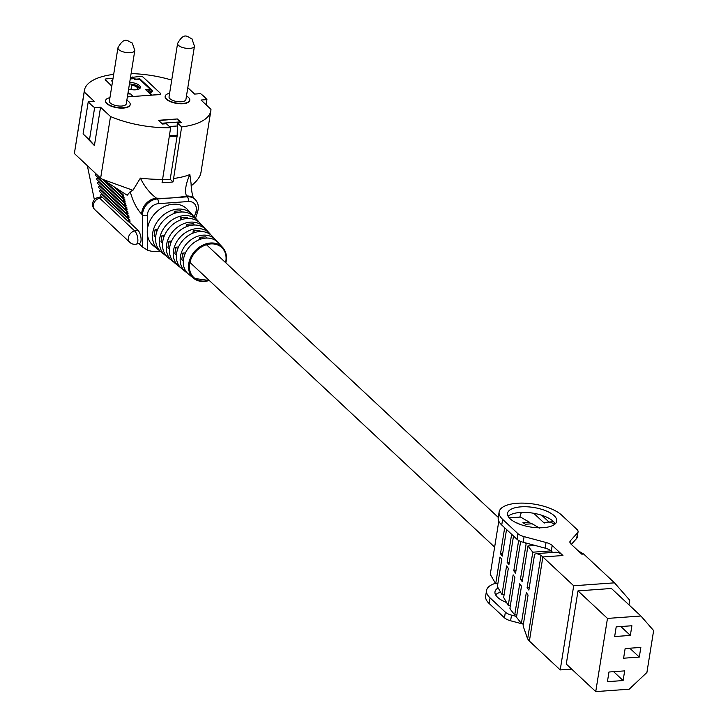 <?xml version="1.0" encoding="UTF-8"?>
<svg xmlns="http://www.w3.org/2000/svg" width="728" height="728" viewBox="0 0 728 728"><rect width="100%" height="100%" fill="white"/><g stroke="black" fill="none" stroke-linecap="round" stroke-linejoin="round"><path stroke-width="1.09" d="M110.292 103.012A8.536 3.394 9.1 0 0 119.528 106.061A8.536 3.394 9.1 0 0 126.263 103.822L134.807 50.469A8.536 3.394 -170.9 0 1 128.073 52.698A8.536 3.394 -170.9 0 1 118.837 49.65A8.536 3.394 -170.9 0 1 117.945 47.766L109.391 101.119A8.536 3.394 9.1 0 0 110.292 103.012M109.946 97.652A12.458 4.95 9.1 0 0 105.615 100.573A12.458 4.95 9.1 0 0 106.916 103.331A12.458 4.95 9.1 0 0 120.393 107.78A12.458 4.95 9.1 0 0 130.203 104.513A12.458 4.95 9.1 0 0 128.892 101.756A12.458 4.95 9.1 0 0 126.827 100.291M105.587 100.737A12.458 4.95 9.1 0 0 105.56 100.901A12.458 4.95 9.1 0 0 106.87 103.658A12.458 4.95 9.1 0 0 120.338 108.099A12.458 4.95 9.1 0 0 130.148 104.832A12.458 4.95 9.1 0 0 130.176 104.677M169.942 98.735A8.536 3.394 9.1 0 0 179.179 101.784A8.536 3.394 9.1 0 0 185.904 99.545L194.458 46.192A8.536 3.394 -170.9 0 1 187.724 48.421A8.536 3.394 -170.9 0 1 178.487 45.373A8.536 3.394 -170.9 0 1 177.587 43.489L169.042 96.842A8.536 3.394 9.1 0 0 169.942 98.735M169.615 93.284A12.458 4.95 9.1 0 0 165.183 96.223A12.458 4.95 9.1 0 0 166.484 98.981A12.458 4.95 9.1 0 0 179.962 103.431A12.458 4.95 9.1 0 0 189.771 100.164A12.458 4.95 9.1 0 0 188.461 97.406A12.458 4.95 9.1 0 0 186.477 95.987M165.156 96.387A12.458 4.95 9.1 0 0 165.129 96.542A12.458 4.95 9.1 0 0 166.439 99.299A12.458 4.95 9.1 0 0 179.907 103.749A12.458 4.95 9.1 0 0 189.726 100.482A12.458 4.95 9.1 0 0 189.744 100.318M128.629 89.053A8.9 3.54 9.1 0 0 140.404 87.497A8.9 3.54 9.1 0 0 139.467 85.531A8.9 3.54 9.1 0 0 129.702 82.346M129.438 83.957A8.9 3.54 -170.9 0 1 139.212 87.142A8.9 3.54 -170.9 0 1 140.031 88.261M225.853 262.854L226.226 261.015C227.018 255.537 225.807 250.996 222.595 247.393L218.136 242.588A21.676 17.126 133.1 0 0 198.025 240.222A21.676 17.126 133.1 0 0 183.538 259.104A21.676 17.126 133.1 0 0 188.588 274.21L193.684 278.333A21.212 16.762 -46.9 0 1 188.743 263.554A21.212 16.762 -46.9 0 1 202.921 245.081A21.212 16.762 -46.9 0 1 222.595 247.393A21.212 16.762 -46.9 0 1 226.162 260.879M187.16 272.873A21.958 17.354 -46.9 0 1 185.54 271.744A21.958 17.354 -46.9 0 1 180.417 256.447A21.958 17.354 -46.9 0 1 195.104 237.319A21.958 17.354 -46.9 0 1 215.47 239.712A21.958 17.354 -46.9 0 1 216.707 241.25M215.47 239.712L212.212 236.191A22.295 17.618 133.1 0 0 191.519 233.761A22.295 17.618 133.1 0 0 176.613 253.189A22.295 17.618 133.1 0 0 181.809 268.723L185.54 271.744M180.38 267.394A22.577 17.845 -46.9 0 1 178.76 266.257A22.577 17.845 -46.9 0 1 173.501 250.532A22.577 17.845 -46.9 0 1 188.597 230.858A22.577 17.845 -46.9 0 1 209.546 233.324A22.577 17.845 -46.9 0 1 210.783 234.862M209.546 233.324L206.279 229.802A22.923 18.109 133.1 0 0 185.021 227.309A22.923 18.109 133.1 0 0 169.697 247.274A22.923 18.109 133.1 0 0 175.038 263.245L178.76 266.257M173.601 261.916A23.196 18.337 -46.9 0 1 171.99 260.779A23.196 18.337 -46.9 0 1 166.576 244.617A23.196 18.337 -46.9 0 1 182.091 224.406A23.196 18.337 -46.9 0 1 203.613 226.927A23.196 18.337 -46.9 0 1 204.859 228.465M203.613 226.927L200.355 223.414A23.542 18.6 133.1 0 0 178.515 220.848A23.542 18.6 133.1 0 0 162.772 241.359A23.542 18.6 133.1 0 0 168.259 257.757L171.99 260.779M166.83 256.429A23.824 18.828 -46.9 0 1 165.211 255.291A23.824 18.828 -46.9 0 1 159.66 238.702A23.824 18.828 -46.9 0 1 175.584 217.945A23.824 18.828 -46.9 0 1 197.688 220.538A23.824 18.828 -46.9 0 1 198.935 222.076M197.688 220.538L194.422 217.026A24.161 19.092 133.1 0 0 172.008 214.396A24.161 19.092 133.1 0 0 155.856 235.444A24.161 19.092 133.1 0 0 161.489 252.279L165.211 255.291M187.806 87.688L194.649 94.076L200.573 93.648A64.046 25.453 -170.9 0 1 204.113 96.606A64.046 25.453 -170.9 0 1 206.943 99.609L201.019 100.027L210.965 109.327A64.046 25.453 -170.9 0 1 210.838 110.783A64.046 25.453 -170.9 0 1 181.636 126.927L177.386 122.959L181.308 122.677L177.332 118.955L158.495 120.311L162.481 124.033L166.403 123.751L170.643 127.719A64.046 25.453 -170.9 0 1 110.51 116.535L100.555 107.234L94.631 107.653A64.046 25.453 -170.9 0 1 88.252 101.702L94.185 101.274L84.23 91.983A64.046 25.453 -170.9 0 1 84.357 90.527A64.046 25.453 -170.9 0 1 113.568 74.383L113.668 74.474M160.051 250.951A24.443 19.31 -46.9 0 1 158.44 249.813A24.443 19.31 -46.9 0 1 152.734 232.787A24.443 19.31 -46.9 0 1 169.078 211.484A24.443 19.31 -46.9 0 1 191.755 214.15A24.443 19.31 -46.9 0 1 193.002 215.679M191.755 214.15L187.314 209.364A24.907 19.683 133.1 0 0 164.2 206.643A24.907 19.683 133.1 0 0 147.547 228.346A24.907 19.683 133.1 0 0 147.384 229.557A24.907 19.683 133.1 0 0 147.411 234.571A24.907 19.683 133.1 0 0 153.353 245.7L158.44 249.813M151.379 92.192L149.868 90.782L147.001 90.991M129.903 93.958L128.11 92.283M149.868 90.782L150.123 89.171L145.718 89.68L149.404 93.23L149.504 92.583A5.342 2.12 9.1 0 0 152.38 91.2A5.342 2.12 9.1 0 0 151.824 90.017L139.876 78.852L135.954 79.134L135.845 79.78L133.825 78.679L130.248 78.933M127.373 96.897L133.006 96.487L130.667 93.939A5.342 2.12 9.1 0 1 127.864 93.785M127.418 96.569L133.06 96.169M113.04 78.369L106.406 78.842A2.139 0.846 9.1 0 0 105.251 79.398A2.139 0.846 9.1 0 0 105.478 79.871L111.848 85.822M112.503 81.7L111.621 80.872L112.649 80.799M105.478 79.871L111.793 86.15M105.424 80.198A2.139 0.846 -170.9 0 1 105.205 79.725A2.139 0.846 -170.9 0 1 105.269 79.57M131.104 73.601A64.046 25.453 -170.9 0 1 171.726 80.107M132.542 78.387L132.724 77.277L130.485 77.441M160.515 93.876A2.139 0.846 -170.9 0 1 160.524 94.049A2.139 0.846 -170.9 0 1 159.377 94.604L159.423 94.276A2.139 0.846 9.1 0 0 160.579 93.721A2.139 0.846 9.1 0 0 160.351 93.248L143.152 77.168A2.139 0.846 9.1 0 0 140.313 76.413L132.724 77.277M133.006 96.487L159.377 94.604M177.386 122.959L177.177 124.288A3.558 1.656 85.9 0 1 177.341 125.971L177.186 135.244A3.558 1.656 85.9 0 1 177.104 136.181L169.196 136.755M170.643 127.719L162.071 182.71A64.501 25.635 9.1 0 0 173.055 181.927L170.206 179.261L162.308 179.825M101.92 179.097L132.942 190.29L140.377 178.105C144.608 186.732 149.977 193.421 156.502 198.18A14.232 11.248 133.1 0 0 141.705 214.114C136.973 209.364 133.133 201.893 130.194 191.701L127.191 195.259L100.637 178.142L110.51 116.535M192.865 233.169L193.248 230.776L199.527 230.33L200.691 231.531M194.867 232.459L193.248 230.776M194.403 225.016L193.248 223.815L186.969 224.26L186.596 226.617M188.579 225.926L186.969 224.26M180.317 220.074L180.69 217.745L186.969 217.299L188.124 218.491M182.282 219.401L180.69 217.745M175.994 212.876L174.401 211.229L174.037 213.522M181.836 211.975L180.681 210.774L174.401 211.229M157.694 229.247L155.109 229.429L154.081 235.881L155.637 237.21M164.637 235.153L162.035 235.344L160.997 241.796L162.562 243.125M171.581 241.068L168.951 241.259L167.922 247.711L169.488 249.04M178.533 246.983L175.876 247.174L174.838 253.626L176.404 254.964M185.476 252.898L182.792 253.089L181.763 259.541L183.329 260.879M199.144 239.721L199.536 237.301L205.815 236.846L206.97 238.047M201.165 238.984L199.536 237.301M147.411 234.571L147.484 250.15A32.159 25.416 133.1 0 0 157.803 251.515L160.415 251.333M114.378 187.369L123.15 195.568L123.787 195.423L116.871 188.962M123.787 195.423L123.796 197.306M102.903 179.771L124.169 199.645L124.807 199.499L122.568 197.397M124.807 199.499L124.816 201.383M98.344 177.923L97.725 178.069L125.18 203.722L125.817 203.567L123.578 201.474M125.817 203.567L125.826 205.451M99.363 181.991L98.744 182.146L126.199 207.798L126.836 207.644L124.597 205.551M126.836 207.644L126.845 209.528M100.382 186.068L99.763 186.222L127.218 211.875L127.846 211.721L125.607 209.628M127.846 211.721L127.864 213.604M101.392 190.144L100.773 190.29L128.228 215.952L128.865 215.797L126.627 213.704M128.865 215.797L128.874 217.681M129.893 221.758L129.884 219.874L127.637 217.781M101.793 196.769A7.116 2.803 -103.4 0 0 101.192 196.751L98.007 197.516A7.116 2.803 76.6 0 1 99.636 198.153L134.68 230.903A7.116 2.803 76.6 0 1 137.892 240.158A7.116 2.803 76.6 0 1 136.363 244.108L139.548 243.343A7.116 2.803 -103.4 0 0 140.959 237.628A7.116 2.803 -103.4 0 0 137.856 230.139L129.184 222.031M87.36 165.738L94.367 199.681M138.802 243.525L142.697 247.174L142.542 214.897L141.705 214.114M206.115 104.796L206.943 99.609M94.631 107.653L89.462 139.894L83.092 133.943L88.252 101.702M89.462 139.894L94.413 145.564L83.092 133.943M94.413 145.564L100.555 107.234M84.357 90.527L74.374 153.517L100.637 178.142M173.055 181.927L181.636 126.927M189.862 174.556L191.018 182.992C191.573 192.137 192.62 197.324 194.149 198.553L194.121 198.526A14.232 11.248 133.1 0 0 186.468 196.023C184.621 190.936 185.749 183.774 189.862 174.556A64.046 25.453 9.1 0 1 173.373 178.515M190.973 186.004C197.27 180.972 200.619 176.303 201.001 171.999M74.374 153.517L84.23 91.983M147.484 250.15L142.697 247.174M132.942 190.29L130.194 191.701M182.792 253.089L184.703 254.727M175.876 247.174L177.778 248.803M168.951 241.259L170.843 242.879M162.035 235.344L163.918 236.955M155.109 229.429L156.984 231.031M170.206 179.261L177.104 136.181M177.332 118.955L158.813 120.602M177.277 119.283L180.107 121.922A3.558 1.656 85.9 0 1 180.671 122.723M151.843 95.141L159.423 94.276M151.897 94.822L149.504 92.583M134.662 79.461L134.771 78.815L132.778 76.959M134.771 78.815L135.954 79.134M130.303 78.551L133.06 78.351A3.558 1.656 85.9 0 1 133.825 78.679M150.123 89.171L139.767 79.498L135.845 79.78M139.767 79.498L139.876 78.852M151.469 95.168L149.404 93.23M139.585 88.68A5.642 2.239 -170.9 0 1 139.394 88.316A8.208 3.258 9.1 0 0 131.786 84.466L131.695 85.167A6.425 2.557 9.1 0 1 137.656 88.179A7.417 2.948 -170.9 0 0 138.375 89.198L138.438 89.262M149.731 92.565A3.203 1.274 9.1 0 0 149.577 92.41L147.984 90.918M151.133 92.283L149.559 90.809M130.985 89.571L131.695 85.167M130.967 89.562L131.786 84.466M521.002 506.843A24.907 9.901 -170.9 0 1 545.709 510.728A24.907 9.901 -170.9 0 1 556.747 521.202A24.907 9.901 -170.9 0 1 543.306 527.682A24.907 9.901 -170.9 0 1 518.6 523.796A24.907 9.901 -170.9 0 1 507.562 513.322A24.907 9.901 -170.9 0 1 521.002 506.843M508.153 516.307A24.907 9.901 -170.9 0 1 520.101 512.485A24.907 9.901 -170.9 0 1 555.246 523.851M562.953 555.519L542.861 556.956L541.031 555.291L536.709 553.589L555.246 552.261A35.581 16.598 -94.1 0 1 562.953 555.519L552.188 545.454A10.674 4.241 9.1 0 0 546.045 542.496L524.078 536.627A10.674 4.241 -170.9 0 1 517.936 533.67L502.639 519.373A33.443 13.295 -170.9 0 1 499.126 511.966A33.443 13.295 -170.9 0 1 517.18 503.266A33.443 13.295 -170.9 0 1 561.661 515.142L576.958 529.438A10.674 4.241 -170.9 0 1 578.077 531.804A10.674 4.241 -170.9 0 1 577.577 532.796L570.397 540.749A10.674 4.241 9.1 0 0 569.897 541.741A10.674 4.241 9.1 0 0 571.025 544.107L581.79 554.163L583.683 554.026L614.514 582.837L629.72 600.218L628.974 604.877M495.577 594.812A24.907 9.901 -170.9 0 1 500.591 592.173M523.405 624.187L510.601 620.775A10.674 4.241 -170.9 0 1 504.459 617.817L489.161 603.521A33.443 13.295 -170.9 0 1 485.649 596.114L486.55 590.472A33.443 13.295 -170.9 0 1 495.468 583.319M510.419 605.25L508.253 605.405L513.149 574.847L514.905 577.231L509.928 608.308L511.047 610.237L514.732 614.951L519.728 583.756L521.485 586.149L516.507 617.226L521.375 623.45L526.308 592.674L528.064 595.058L523.114 625.98L527.636 638.902L529.383 641.095L542.861 556.956L573.691 585.767L614.514 582.837M541.759 515.26L549.012 522.04M533.724 513.276L543.761 522.668A3.558 1.656 -94.1 0 0 544.535 522.986A3.558 1.656 -94.1 0 0 544.826 522.913A36.473 17.008 85.9 0 1 547.775 522.122L553.271 521.73A36.473 17.008 85.9 0 1 553.626 521.712M583.683 554.026L578.26 550.869M536.709 553.589L534.607 554.226L528.865 590.099L527.081 587.824L532.787 552.197L527.918 545.973L522.213 581.599L520.438 579.324L526.144 543.698L525.516 542.897M539.603 528.119L532.104 523.778L525.443 524.251L522.959 522.649L529.365 522.185L520.502 517.053L509.236 517.863M529.365 522.185L530.839 523.869M607.471 618.418L595.741 691.6L629.183 689.207L646.91 672.472L653.626 630.566L640.904 616.015L607.471 618.418L577.996 590.881L566.275 664.063L595.741 691.6M577.996 590.881L611.429 588.479L640.904 616.015M608.972 672.008L607.416 681.681L623.113 680.553L624.67 670.879L608.972 672.008M616.197 626.872L614.65 636.545L630.348 635.417L631.895 625.752L616.197 626.872M625.143 648.539L623.596 658.212L639.293 657.084L640.84 647.42L625.143 648.539M629.784 648.211L639.293 657.084M620.847 626.544L630.348 635.417M613.613 671.671L623.113 680.553M571.662 669.096L560.214 669.915L573.691 585.767M529.383 641.095L560.214 669.915M497.879 583.583L495.704 583.738L490.272 574.356L498.798 521.166M506.542 529.502L502.275 556.101L500.5 553.826L504.677 527.764M495.704 583.738L499.981 557.02L501.747 559.413L497.388 586.641L501.983 594.576L506.57 565.938L508.326 568.322L503.658 597.479L508.253 605.405M520.638 541.432L515.57 573.1L513.786 570.825L518.655 540.476M513.504 536.008L508.927 564.6L507.143 562.325L511.638 534.27M504.149 594.412L501.983 594.576M516.925 523.077L517.826 523.477M519.474 524.133L517.817 523.013M526.144 543.698L528.018 543.561M535.116 545.463L527.918 545.973M532.787 552.197L551.05 550.887M516.898 614.796L514.732 614.951M523.541 623.295L521.375 623.45M527.081 587.824L529.256 587.669M520.438 579.324L522.604 579.17M507.143 562.325L509.318 562.171M513.786 570.825L515.961 570.67M500.5 553.826L502.666 553.671M516.625 616.498L511.502 615.133A10.674 4.241 -170.9 0 1 505.369 612.175L490.071 597.879A33.443 13.295 -170.9 0 1 486.55 590.472M506.579 602.511A24.907 9.901 -170.9 0 1 494.985 591.819A24.907 9.901 -170.9 0 1 498.143 587.942M578.077 531.804L577.177 537.446A10.674 4.241 -170.9 0 1 576.676 538.438L571.316 544.38M552.725 552.443L551.278 551.096A10.674 4.241 9.1 0 0 545.145 548.139L523.177 542.269A10.674 4.241 -170.9 0 1 517.035 539.312L501.738 525.015A33.443 13.295 -170.9 0 1 498.225 517.608L499.126 511.966M547.775 522.122A36.473 17.008 85.9 0 1 553.307 523.623A3.558 1.656 -94.1 0 0 553.844 523.769A3.558 1.656 -94.1 0 0 554.754 523.05M519.883 517.098A17.791 8.299 85.9 0 1 521.485 512.403M226.117 261.134A21.212 16.762 -46.9 0 1 225.771 262.772M209.255 280.453A21.212 16.762 -46.9 0 1 193.684 278.333L209.327 280.526M225.571 262.59A20.493 16.198 133.1 0 0 225.844 261.206A20.493 16.198 133.1 0 0 210.729 243.926A20.493 16.198 133.1 0 0 189.671 263.8A20.493 16.198 133.1 0 0 209.054 280.271M123.005 197.479A1.065 0.846 133.1 0 0 123.159 197.461L123.633 196.96L123.15 195.568A1.065 0.846 133.1 0 0 123.005 197.479M128.237 217.836A1.065 0.846 -46.9 0 1 128.228 215.952L128.71 217.335L128.237 217.836M127.227 213.759A1.065 0.846 -46.9 0 1 127.218 211.875L127.7 213.258L127.227 213.759M126.208 209.682A1.065 0.846 -46.9 0 1 126.199 207.798L126.681 209.191L126.208 209.682M125.189 205.605A1.065 0.846 -46.9 0 1 125.18 203.722L125.662 205.114L125.189 205.605M124.179 201.529A1.065 0.846 -46.9 0 1 124.169 199.645L124.652 201.037L124.179 201.529M102.411 194.221L101.793 194.367L129.247 220.02L129.73 221.412L129.256 221.913A1.065 0.846 -46.9 0 1 129.247 220.02L129.884 219.874M147.32 215.624A3.558 1.674 -0.3 0 1 142.542 214.897A14.232 11.248 -46.9 0 1 142.715 212.749A14.232 11.248 -46.9 0 1 157.33 198.953A3.558 1.656 85.9 0 1 158.413 203.667A10.674 8.436 133.1 0 0 147.447 214.014A10.674 8.436 133.1 0 0 147.32 215.624L147.384 229.557M177.341 125.971L169.387 126.545M169.351 135.799L177.186 135.244M140.377 178.105A64.046 25.453 9.1 0 0 162.38 179.297M156.502 198.18L157.33 198.953L172.318 197.88A78.278 31.113 -170.9 0 1 156.502 198.18M186.468 196.023A78.278 31.113 -170.9 0 1 172.318 197.88L187.305 196.806L186.468 196.023M194.321 216.917L195.859 212.139A10.674 8.436 133.1 0 0 188.379 201.519L158.413 203.667M188.379 201.519A3.558 1.656 85.9 0 0 187.305 196.806A14.232 11.248 -46.9 0 1 194.958 199.308L194.121 198.526M195.559 218.254L197.652 211.739A3.558 1.119 -162.2 0 1 195.859 212.139M136.363 244.108A7.116 7.116 0 0 1 129.848 242.388A7.116 5.624 -46.9 0 1 128.346 238.702A7.116 5.624 133.1 0 1 134.68 230.903L137.856 230.139M98.007 197.516A7.116 7.116 0 0 0 94.804 209.637A7.116 5.624 133.1 0 1 93.302 205.96A7.116 5.624 -46.9 0 1 99.636 198.153L102.53 197.461M97.279 178.287L97.725 178.069A1.065 0.846 -46.9 0 0 97.006 179.789L124.461 205.442A1.065 1.065 0 0 0 125.434 205.706L126.071 205.551M98.298 182.364L98.744 182.146A1.065 0.846 -46.9 0 0 98.016 183.866L125.471 209.518A1.065 1.065 0 0 0 126.454 209.782L127.091 209.628M101.338 194.585L101.793 194.367A1.065 0.846 133.1 0 0 101.065 196.087A1.065 1.065 0 0 1 101.547 194.276L102.184 194.121M100.328 190.508L100.773 190.29A1.065 0.846 -46.9 0 0 100.055 192.019L127.509 217.672A1.065 1.065 0 0 0 128.483 217.927L129.12 217.781M99.308 186.441L99.763 186.222A1.065 0.846 -46.9 0 0 99.035 187.942L126.49 213.595A1.065 1.065 0 0 0 127.464 213.85L128.101 213.704M125.061 201.474L124.424 201.629A1.065 1.065 0 0 1 123.442 201.374L95.987 175.712A1.065 0.846 -46.9 0 1 96.36 174.147M161.634 123.25L180.107 121.922M151.479 92.147L151.824 90.017M146.091 90.136L146.201 89.453M137.437 89.553L137.656 88.179M527.636 638.902L541.031 555.291M490.071 597.879L489.161 603.521M505.369 612.175L504.459 617.817M511.502 615.133L510.601 620.775M501.738 525.015L502.639 519.373M576.676 538.438L577.577 532.796M570.07 542.842L570.397 540.749M551.278 551.096L552.188 545.454M545.145 548.139L546.045 542.496M523.177 542.269L524.078 536.627M517.035 539.312L517.936 533.67M553.307 523.623L554.354 523.55M543.761 522.668L545.818 522.513M134.807 50.469L132.241 42.988C128.092 41.724 124.825 35.426 117.945 47.766M194.458 46.192L191.892 38.721C187.742 37.447 184.475 31.149 177.587 43.489M210.838 110.783L200.919 172.745M197.652 211.739C199.081 206.67 198.189 202.521 194.958 199.308M129.848 242.388L94.804 209.637M101.065 196.087L128.519 221.749A1.065 1.065 0 0 0 129.502 222.004L130.13 221.849M98.125 177.823L97.488 177.969A1.065 1.065 0 0 0 97.006 179.789M124.042 197.397L123.405 197.552A1.065 1.065 0 0 1 122.431 197.297L105.751 181.709M99.135 181.891L98.498 182.046A1.065 1.065 0 0 0 98.016 183.866M101.165 190.044L100.528 190.199A1.065 1.065 0 0 0 100.055 192.019M100.155 185.968L99.518 186.122A1.065 1.065 0 0 0 99.035 187.942M96.205 174.001A1.065 1.065 0 0 0 95.987 175.712M494.64 547.128L189.944 262.417M498.261 517.399L206.461 244.735"/></g></svg>
